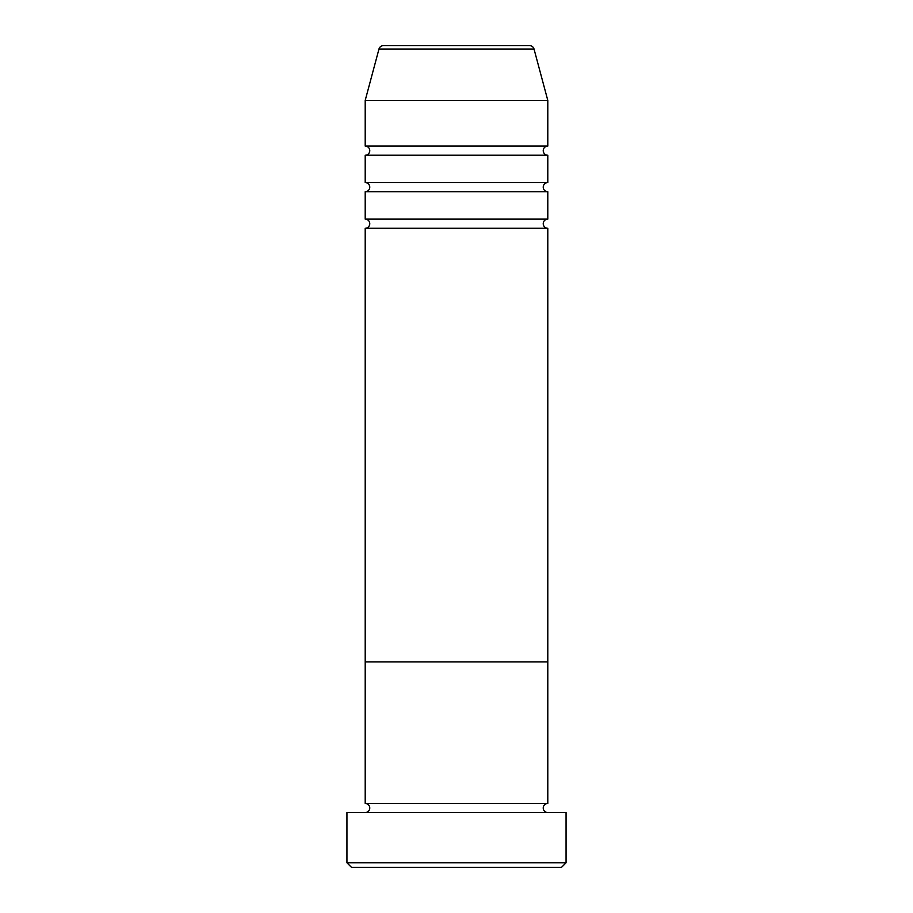 <?xml version="1.0" encoding="UTF-8"?>
<svg xmlns="http://www.w3.org/2000/svg" width="913" height="913" viewBox="0 0 913 913"><rect width="100%" height="100%" fill="white"/><g stroke="black" fill="none" stroke-linecap="round" stroke-linejoin="round"><path stroke-width="1.37" d="M561.495 867.35L351.505 867.35L346.94 862.785L566.06 862.785L561.495 867.35M534.025 49.028L378.975 49.028A4.565 4.565 0 0 1 383.38 45.65L529.62 45.65A4.565 4.565 0 0 1 534.025 49.028L547.8 100.43L547.8 146.08A4.565 4.565 0 0 0 543.235 150.645A4.565 4.565 0 0 0 547.8 155.21L547.8 182.6A4.565 4.565 0 0 0 543.235 187.165A4.565 4.565 0 0 0 547.8 191.73L547.8 219.12A4.565 4.565 0 0 0 543.235 223.685A4.565 4.565 0 0 0 547.8 228.25L547.8 661.925L365.2 661.925L365.2 803.44A4.565 4.565 0 0 1 369.765 808.005A4.565 4.565 0 0 1 365.2 812.57M547.8 228.25L365.2 228.25L365.2 661.925L547.8 661.925L547.8 803.44A4.565 4.565 0 0 0 543.235 808.005A4.565 4.565 0 0 0 547.8 812.57M547.8 803.44L365.2 803.44M566.06 862.785L566.06 812.57L346.94 812.57L346.94 862.785M547.8 191.73L365.2 191.73L365.2 219.12A4.565 4.565 0 0 1 369.765 223.685A4.565 4.565 0 0 1 365.2 228.25M547.8 155.21L365.2 155.21L365.2 182.6A4.565 4.565 0 0 1 369.765 187.165A4.565 4.565 0 0 1 365.2 191.73M378.975 49.028L365.2 100.43L365.2 146.08A4.565 4.565 0 0 1 369.765 150.645A4.565 4.565 0 0 1 365.2 155.21M547.8 219.12L365.2 219.12M547.8 100.43L365.2 100.43M547.8 146.08L365.2 146.08M547.8 182.6L365.2 182.6"/></g></svg>
